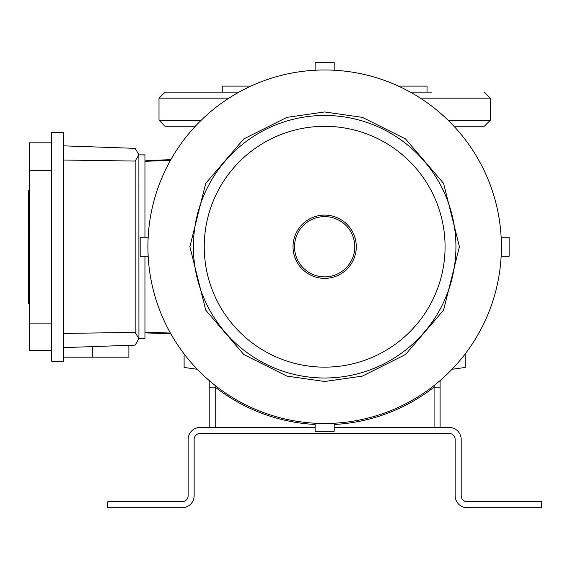 <?xml version="1.0" encoding="UTF-8"?>
<svg xmlns="http://www.w3.org/2000/svg" width="570" height="570" viewBox="0 0 570 570"><rect width="100%" height="100%" fill="white"/><g stroke="black" fill="none" stroke-linecap="round" stroke-linejoin="round"><path stroke-width="0.85" d="M334.191 427.436L449.139 427.436A12.048 12.048 0 0 1 461.187 439.484L461.187 495.701A6.021 6.021 0 0 0 467.208 501.728L541.5 501.728L541.5 507.749L467.208 507.749A12.048 12.048 0 0 1 455.166 495.701L455.166 439.484A6.021 6.021 0 0 0 449.139 433.457L200.17 433.457A6.021 6.021 0 0 0 194.149 439.484L194.149 495.701A12.048 12.048 0 0 1 182.101 507.749L107.808 507.749L107.808 501.728L182.101 501.728A6.021 6.021 0 0 0 188.121 495.701L188.121 439.484A12.048 12.048 0 0 1 200.17 427.436L315.117 427.436M324.658 423.482A176.75 176.75 0 0 1 147.908 246.732A176.75 176.75 0 0 1 324.658 69.982A176.75 176.75 0 0 1 501.401 246.732A176.75 176.75 0 0 1 324.658 423.482C312.346 423.204 312.346 423.204 324.658 423.482C336.956 423.204 336.956 423.204 324.658 423.482L326.04 423.474M324.658 367.144A120.413 120.413 0 0 1 204.238 246.732A120.413 120.413 0 0 1 324.658 126.319A120.413 120.413 0 0 1 445.07 246.732A120.413 120.413 0 0 1 324.658 367.144M324.658 378.003A131.271 131.271 0 0 1 193.38 246.732A131.271 131.271 0 0 1 324.658 115.461A131.271 131.271 0 0 1 455.929 246.732A131.271 131.271 0 0 1 324.658 378.003M147.908 246.732L147.915 248.591M147.944 250.38L148.164 256.265L140.177 256.265L140.177 237.191L148.164 237.191L147.986 241.31M148.036 239.856L148.086 238.773M147.944 243.077L147.915 244.858M317.782 423.346L316.692 423.303M321.003 70.017L319.364 70.06M317.91 70.11L315.117 70.238L315.117 62.251L334.191 62.251L334.191 70.238L332.93 70.174M294.54 246.732A30.117 30.117 0 0 1 324.658 216.614A30.117 30.117 0 0 1 354.775 246.732A30.117 30.117 0 0 1 324.658 276.849A30.117 30.117 0 0 1 294.54 246.732M293.03 246.732A31.621 31.621 0 0 1 324.658 215.111A31.621 31.621 0 0 1 356.279 246.732A31.621 31.621 0 0 1 324.658 278.352A31.621 31.621 0 0 1 293.03 246.732M315.117 423.225L315.117 431.212L334.191 431.212L334.191 423.225L333.464 423.261M501.365 243.077L501.322 241.438M501.272 239.991L501.23 238.809M501.222 238.809L501.144 237.191L509.131 237.191L509.131 256.265L501.144 256.265L501.187 255.545M501.401 245.349L501.401 246.732C501.123 259.036 501.123 259.036 501.401 246.732M29.505 274.156L28.5 274.156L28.5 262.991L28.5 278.552L29.505 278.552M29.505 238.573L28.5 238.573L28.5 254.213L29.505 254.049M29.505 219.992L28.5 219.992L28.5 200.127L28.5 238.573L28.5 235.111L29.505 235.111M145.977 332.909L145.998 332.203L145.977 332.909L170.822 333.778M170.822 159.686L145.977 160.555L145.998 161.253L145.977 160.555M63.64 357.162L128.891 357.162L128.891 345.334M63.64 347.615L135.161 345.114L138.888 338.666L135.161 332.395L63.64 333.436M135.161 332.395L135.161 161.061L138.888 154.798L135.161 148.35L63.64 145.849M63.64 160.028L135.161 161.061M144.951 256.265L144.951 338.587L138.888 338.666M138.93 338.587L138.888 154.798M29.505 260.675L28.5 260.675L28.5 254.049M28.5 238.046L28.5 225.357L28.5 238.046M28.5 230.636L28.5 225.357L28.5 230.636M29.505 200.946L28.5 200.946L28.5 190.608L28.5 200.049L28.5 196.301L28.5 200.049L29.505 200.049M29.505 212.489L28.5 212.489L28.5 207.872L29.505 207.872M28.5 208.342L28.5 196.707L28.5 208.342M29.505 225.357L28.5 225.357L28.5 235.111M29.505 220.006L28.5 220.006L28.5 212.489L28.5 219.992M29.505 225.456L28.5 225.357M29.505 246.076L28.5 246.076M29.505 248.185L28.5 248.185M29.505 281.658L28.5 281.658L28.5 303.539L28.5 297.853L29.505 297.853M29.505 294.099L28.5 294.099M29.505 303.539L28.5 303.539M29.505 275.146L28.5 275.146L28.5 273.037L28.5 277.768L28.5 274.156M29.505 215.595L28.5 215.595M29.505 190.608L28.5 190.608M29.505 254.213L28.5 254.213L28.5 262.991L29.505 262.991M28.5 281.658L28.5 277.768L28.5 281.658M51.592 323.133L29.505 323.133L29.505 350.636L51.592 350.636M51.592 142.828L29.505 142.828L29.505 170.33L51.592 170.33M29.505 323.133L29.505 170.33M51.592 361.18L51.592 132.283L63.64 132.283L63.64 361.18L51.592 361.18M144.951 237.191L144.951 155.019L141.944 154.876L144.951 154.876L138.93 154.876M170.423 160.405L144.951 161.296M144.951 332.168L170.423 333.058M501.272 253.6L501.222 254.655M331.526 70.117L332.616 70.16M197.306 369.296L184.11 367.443L184.11 353.906M465.205 353.906L465.205 367.443L452.003 369.296M440.104 380.568L440.104 387.144L434.084 387.144L434.319 385.349M440.104 387.144L440.104 427.436M209.204 427.436L209.204 387.144L215.225 387.144L215.225 427.436M209.204 387.144L209.204 380.568M214.99 385.349L215.225 387.144A178.011 178.011 0 0 0 315.117 424.486M410.322 92.126L431.462 92.126M448.106 120.234L490.3 120.234L484.279 126.262L453.991 126.262M427.051 92.126L427.051 86.106L398.409 86.106M250.9 86.106L222.257 86.106L222.257 92.126M195.318 126.262L165.029 126.262L159.009 120.234L201.203 120.234M228.926 98.154L159.009 98.154L165.029 92.126L238.994 92.126M324.658 381.494L286.924 376.107L243.796 354.54L205.742 310.151L189.888 246.732L205.742 183.312L243.796 138.916L286.924 117.356L324.658 111.962L362.392 117.356L405.512 138.916L443.567 183.312L459.42 246.732L443.567 310.151L405.512 354.54L362.392 376.107L324.658 381.494M92.753 357.162L92.753 346.596M434.084 427.436L434.084 387.144A178.011 178.011 0 0 1 334.191 424.486M490.3 120.234L490.3 98.154L420.389 98.154M490.3 98.154L484.279 92.126M159.009 120.234L159.009 98.154"/></g></svg>
